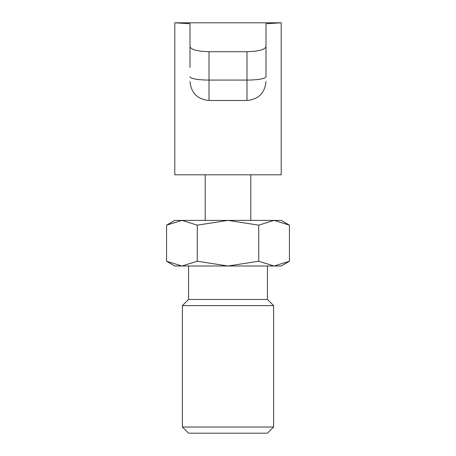 <?xml version="1.0" encoding="UTF-8"?>
<svg xmlns="http://www.w3.org/2000/svg" width="456" height="456" viewBox="0 0 456 456"><rect width="100%" height="100%" fill="white"/><g stroke="black" fill="none" stroke-linecap="round" stroke-linejoin="round"><path stroke-width="0.68" d="M289.429 225.15L281.198 220.402L274.073 220.402L289.429 225.15L289.429 261.248L274.073 266.002L258.717 261.248L228 266.002L281.198 266.002L289.429 261.248M174.802 220.402L166.571 225.15L181.927 220.402L228 220.402L258.717 225.15L274.073 220.402L228 220.402L197.283 225.15L181.927 220.402L174.802 220.402M166.571 261.248L174.802 266.002L228 266.002L197.283 261.248L181.927 266.002L166.571 261.248L166.571 225.15M267.433 266.002L267.433 299.438L188.567 299.438L188.567 266.002M182.4 427.027L273.6 427.027L267.433 433.2L188.567 433.2L182.4 427.027L182.4 305.611L188.567 299.438M182.4 305.611L273.6 305.611L273.6 427.027M267.433 299.438L273.6 305.611M197.283 261.248L197.283 225.15M258.717 261.248L258.717 225.15M228 174.802L174.802 174.802L174.802 22.8L189.998 23.735L174.802 22.8L281.198 22.8L266.002 23.735L281.198 22.8L281.198 174.802L228 174.802M189.998 23.735L189.998 46.677C191.098 49.664 197.431 51.346 209.002 51.716L246.998 51.716C258.546 51.351 264.879 49.675 266.002 46.677L266.002 23.735M266.002 46.677L266.002 76.773A18.998 3.3 0 0 1 246.998 80.074L246.998 51.716M189.998 67.408L189.998 46.677M209.002 51.716L209.002 80.074L246.998 80.074L246.998 100.485L209.002 100.485C197.459 99.357 191.127 93.024 189.998 81.481M189.998 76.773A18.998 3.3 0 0 0 209.002 80.074L209.002 100.485M250.8 220.402L250.8 174.802M205.2 220.402L205.2 174.802M246.998 100.485C258.541 99.357 264.873 93.024 266.002 81.481"/></g></svg>

